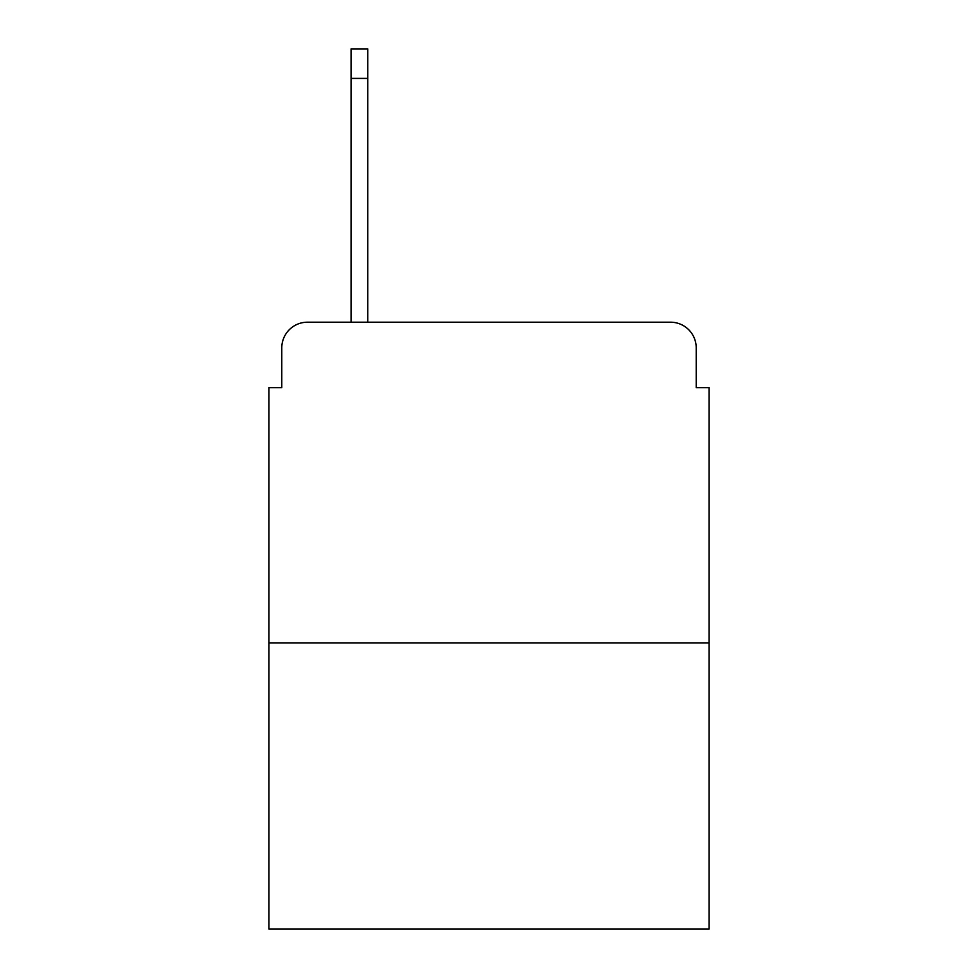 <?xml version="1.0" encoding="UTF-8"?>
<svg xmlns="http://www.w3.org/2000/svg" width="978" height="978" viewBox="0 0 978 978"><rect width="100%" height="100%" fill="white"/><g stroke="black" fill="none" stroke-linecap="round" stroke-linejoin="round"><path stroke-width="1.47" d="M281.786 347.862L281.786 387.63L281.786 347.862A25.66 25.66 0 0 1 307.447 322.202L351.065 322.202L351.065 48.9L367.752 48.9L367.752 78.411L351.065 78.411M709.05 642.974L268.95 642.974L268.95 929.1L709.05 929.1L709.05 387.63L696.214 387.63L696.214 347.862A25.66 25.66 0 0 0 670.553 322.202L307.447 322.202M268.95 642.974L268.95 387.63L281.786 387.63M367.752 78.411L367.752 322.202L388.914 322.202M589.086 322.202L670.553 322.202M696.214 387.63L696.214 347.862"/></g></svg>
